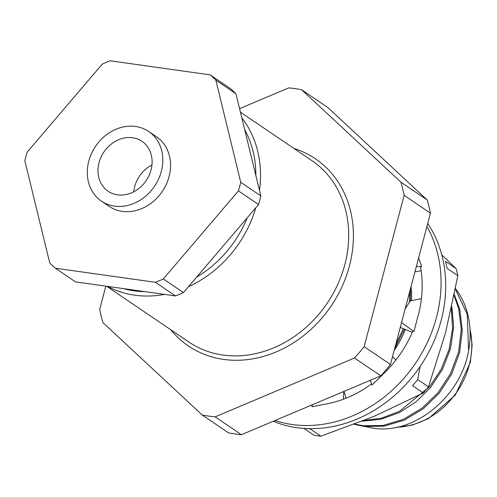 <?xml version="1.0" encoding="UTF-8"?>
<svg xmlns="http://www.w3.org/2000/svg" width="497" height="497" viewBox="0 0 497 497"><rect width="100%" height="100%" fill="white"/><g stroke="black" fill="none" stroke-linecap="round" stroke-linejoin="round"><path stroke-width="0.75" d="M275.021 420.518A129.748 109.769 -55.8 0 0 292.186 424.519A129.748 109.769 -55.8 0 0 415.349 363.518A129.748 109.769 -55.8 0 0 426.917 226.502M273.226 421.282A129.748 109.769 -55.8 0 0 296.827 427.668A129.748 109.769 -55.8 0 0 422.313 363.152A129.748 109.769 -55.8 0 0 427.731 223.426M401.52 322.615L413.939 331.505L417.884 316.514A108.713 91.97 -55.8 0 0 418.325 314.912A108.713 91.97 -55.8 0 0 420.443 266.721L421.742 266.597L418.604 257.962M370.29 380.28L372.023 385.038L383.243 374.036A108.713 91.97 -55.8 0 0 384.448 372.862A108.713 91.97 -55.8 0 0 412.932 330.797M312.389 404.732L312.004 406.751L326.206 403.931A108.713 91.97 -55.8 0 0 327.728 403.645A108.713 91.97 -55.8 0 0 371.588 383.852M310.724 405.44A108.713 91.97 -55.8 0 0 312.259 405.403M346.092 398.172L344.005 391.381M343.688 391.512L343.489 399.178M392.493 356.79L395.705 359.648M400.458 326.641L400.855 327.722L412.336 332.213M405.105 309.041L410.205 300.989L421.431 298.591M414.927 271.878L421.108 270.728M416.349 266.498L421.742 266.597M307.506 428.6A124.492 105.321 -55.8 0 0 310.165 428.917L320.907 436.204A124.492 105.321 -55.8 0 1 317.434 435.782A124.492 105.321 -55.8 0 1 313.992 435.235L303.947 428.414M411.025 286.645A84.875 71.804 124.2 0 1 411.528 300.71M405.328 329.474A84.875 71.804 124.2 0 1 394.177 350.404M457.855 275.692L447.114 268.405A124.492 105.321 -55.8 0 0 445.393 261.341L456.134 268.628A124.492 105.321 -55.8 0 1 457.855 275.692L445.529 332.884L428.476 386.871A124.492 105.321 -55.8 0 1 423.282 392.959L412.541 385.672A124.492 105.321 -55.8 0 0 417.735 379.584L428.476 386.871M423.282 392.959L374.458 416.188L320.907 436.204M420.133 366.463L417.735 379.584M441.765 254.862L456.134 268.628M117.509 194.836A30.155 25.515 -55.8 0 0 149.063 175.466A30.155 25.515 -55.8 0 0 141.98 141.341A30.155 25.515 -55.8 0 0 132.587 137.75A30.155 25.515 -55.8 0 0 101.034 157.127A30.155 25.515 -55.8 0 0 108.116 191.252A30.155 25.515 -55.8 0 0 117.509 194.836M101.419 201.117L109.154 206.367A42.083 35.604 -55.8 0 0 122.262 211.368A42.083 35.604 -55.8 0 0 166.296 184.337A42.083 35.604 -55.8 0 0 156.412 136.725L148.678 131.475A42.083 35.604 -55.8 0 0 135.569 126.468A42.083 35.604 -55.8 0 0 91.535 153.498A42.083 35.604 -55.8 0 0 101.419 201.117A42.083 35.604 -55.8 0 0 114.527 206.118A42.083 35.604 -55.8 0 0 158.562 179.088A42.083 35.604 -55.8 0 0 148.678 131.475M105.842 286.135L99.692 309.426A172.999 146.36 -55.8 0 0 102.898 322.584L202.254 415.045L228.552 432.893A172.999 146.36 -55.8 0 0 241.436 434.707L380.777 375.85A172.999 146.36 -55.8 0 0 390.456 364.5L430.433 213.182A172.999 146.36 -55.8 0 0 427.227 200.018L400.93 182.175L301.573 89.715A172.999 146.36 -55.8 0 0 295.168 88.652A172.999 146.36 -55.8 0 0 288.689 87.901L239.579 108.644M301.573 89.715L327.877 107.557L427.227 200.018M455.494 288.589L457.445 291.236A87.671 74.171 -55.8 0 1 468.596 350.702C460.769 397.414 412.69 435.838 371.793 427.936L365.587 426.619M395.742 344.477L403.334 328.691M409.385 302.288L409.665 291.801M394.637 348.664L404.477 329.138M410.578 300.915L410.497 288.639M364.003 420.487L381.739 418.132L399.495 411.292L429.588 386.672L441.106 369.377L449.071 349.478L452.55 328.635L451.369 308.705M362.307 421.164L380.627 419.356L399.153 412.703L416.275 401.651L430.632 387.38L442.529 369.358L450.549 348.59L453.693 326.958L451.848 306.525M354.839 424.084L363.214 425.749L382.82 425.494L403.216 419.468L422.288 407.994L438.18 392.506L450.493 373.682L458.551 351.957L461.278 329.486L458.669 308.562L454.109 295.69M354.218 424.32L364.258 426.457L383.864 426.202L404.26 420.176L423.332 408.702L439.224 393.214L451.537 374.39L459.595 352.665L462.322 330.194L459.713 309.271L454.314 294.646M210.181 74.867L230.291 88.516A123.989 104.898 124.2 0 1 235.957 93.79L260.832 195.911A123.989 104.898 124.2 0 1 258.552 204.54L183.43 292.584A123.989 104.898 124.2 0 1 175.491 295.939L75.501 281.867L55.384 268.218L155.375 282.29A123.989 104.898 -55.8 0 0 163.32 278.935L238.436 190.891A123.989 104.898 -55.8 0 0 240.716 182.262L215.847 80.141A123.989 104.898 -55.8 0 0 210.181 74.867L110.191 60.796A123.989 104.898 -55.8 0 0 102.245 64.15L27.13 152.194A123.989 104.898 -55.8 0 0 24.85 160.823L49.725 262.944A123.989 104.898 -55.8 0 0 55.384 268.218M240.716 182.262L260.832 195.911M235.957 93.79L215.847 80.141M163.32 278.935L183.43 292.584M258.552 204.54L238.436 190.891M175.491 295.939L155.375 282.29M468.596 350.702L467.267 314.396L455.395 289.13M241.436 434.707L215.139 416.859L354.473 358.002L380.777 375.85M390.456 364.5L364.152 346.651L404.136 195.333L430.433 213.182M202.254 415.045A172.999 146.36 -55.8 0 0 215.139 416.859M354.473 358.002A172.999 146.36 -55.8 0 0 364.152 346.651M404.136 195.333A172.999 146.36 -55.8 0 0 400.93 182.175M151.958 164.929A30.155 25.515 -55.8 0 0 133.724 191.799M293.882 148.423A113.092 95.679 124.2 0 1 347.099 273.76A113.092 95.679 124.2 0 1 223.631 359.412A113.092 95.679 124.2 0 1 170.819 329.784M106.662 286.253L188.835 342.011A109.588 92.709 -55.8 0 0 222.96 355.044A109.588 92.709 -55.8 0 0 337.631 284.651A109.588 92.709 -55.8 0 0 311.899 160.649L240.43 112.154M164.488 294.392A109.588 92.709 124.2 0 1 134.774 295.199A109.588 92.709 124.2 0 1 107.607 286.384M123.573 288.633A106.078 89.746 -55.8 0 0 134.109 290.832A106.078 89.746 -55.8 0 0 145.006 291.652M241.803 117.801A109.588 92.709 124.2 0 1 259.496 190.432M255.806 207.758A109.588 92.709 124.2 0 1 188.406 286.757M396.904 427.209A74.345 62.895 -55.8 0 0 470.019 329.592M196.632 277.115A106.078 89.746 -55.8 0 0 247.208 217.835M255.831 175.373A106.078 89.746 -55.8 0 0 244.723 129.767M395.941 427.401L412.305 425.109L428.29 418.691L455.264 395.165L470.342 362.406L472.15 344.999L469.938 328.318"/></g></svg>
